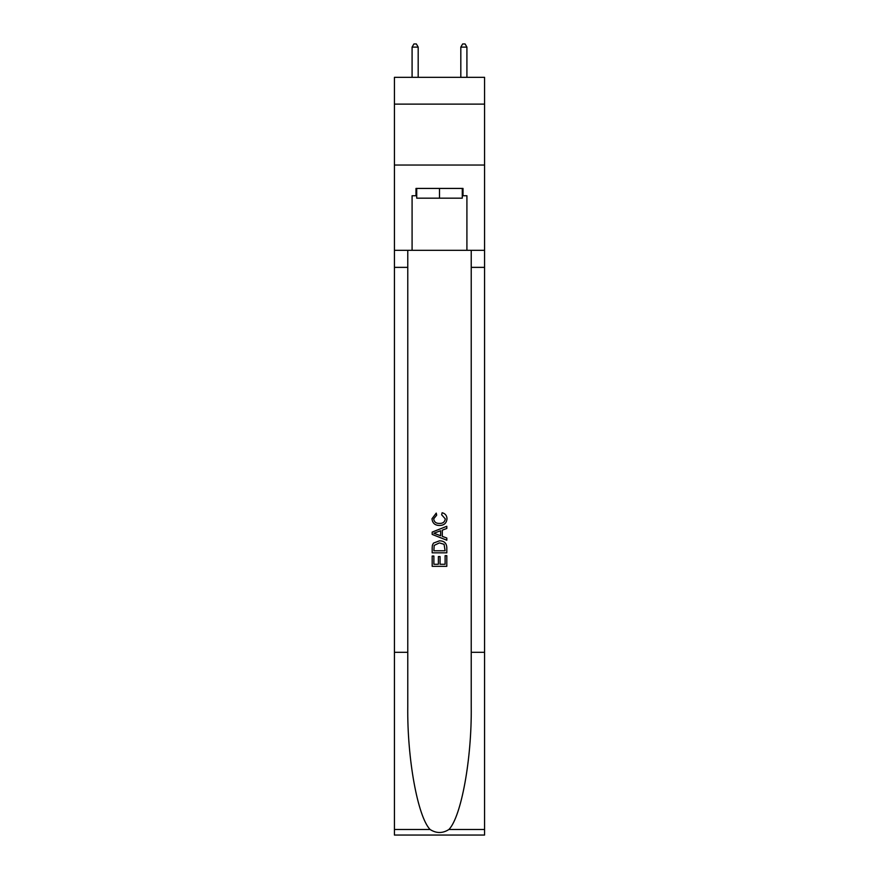 <?xml version="1.0" encoding="UTF-8"?>
<svg xmlns="http://www.w3.org/2000/svg" width="879" height="879" viewBox="0 0 879 879"><rect width="100%" height="100%" fill="white"/><g stroke="black" fill="none" stroke-linecap="round" stroke-linejoin="round"><path stroke-width="1.32" d="M484.571 104.129L484.571 77.33L394.429 77.33L394.429 104.129L484.571 104.129L484.571 165.043L394.429 165.043L394.429 104.129M462.277 188.425L462.277 198.171L416.723 198.171L416.723 188.425M439.5 188.425L439.5 198.171M445.115 555.649L445.115 564.263L440.06 564.263L445.115 564.263L445.115 555.649L446.807 555.649L446.807 566.329L432.182 566.329L432.182 556.022L432.182 566.329M438.368 556.583L438.368 564.263L433.874 564.263L438.368 564.263L438.368 556.583L440.06 556.583L440.06 564.263M433.446 543.123L432.391 545.255L433.446 543.123L439.412 540.838C444.093 540.816 446.554 543.068 446.807 547.595L446.807 552.836L432.182 552.836L432.182 547.837L432.182 552.836M442.126 512.732L441.643 514.786L442.126 512.732C445.224 513.534 446.84 515.523 446.993 518.698C446.598 523.181 444.06 525.444 439.39 525.466L439.39 525.466C434.896 525.378 432.435 523.126 431.996 518.731L436.248 513.105L436.687 515.16L433.688 518.841C434.116 521.994 436.017 523.521 439.379 523.412C442.796 523.587 444.774 522.082 445.301 518.885L441.643 514.786M448.927 829.49L484.571 829.49L484.571 835.05L394.429 835.05L394.429 652.317L407.768 652.317L407.768 706.65C407.12 758.566 417.657 816.58 430.073 829.49C436.358 833.501 442.631 833.501 448.927 829.49C461.343 816.58 471.88 758.566 471.232 706.65L471.232 250.317M432.182 532.092L432.182 534.41L446.807 540.211L432.182 534.41L432.182 532.092L446.807 526.279L432.182 532.092M471.232 652.317L484.571 652.317L484.571 165.043M394.429 652.317L394.429 165.043M407.768 250.317L407.768 652.317M484.571 829.49L484.571 652.317M394.429 250.317L412.086 250.317L412.086 195.742L416.723 195.742M462.277 195.742L463.013 195.742L463.013 188.425L415.987 188.425L415.987 195.742M463.013 195.742L466.914 195.742L466.914 250.317L484.571 250.317M412.086 250.317L466.914 250.317M446.807 526.279L446.807 528.466L442.302 530.136L442.302 536.366L446.807 538.025L446.807 540.211M436.566 534.245L440.621 535.74L440.621 530.751L433.874 533.245L436.566 534.245M440.621 530.751L440.621 535.74M432.182 547.837L432.391 545.255M444.082 544.31L445.115 550.77L444.082 544.31L439.379 542.903L434.171 545.398L433.874 550.77L445.115 550.77L433.874 550.77M432.182 556.022L433.874 556.022L433.874 564.263M418.184 77.33L418.184 47.114L412.086 47.114L412.086 77.33M412.086 47.114L413.921 43.95L416.349 43.95L418.184 47.114M466.914 77.33L466.914 47.114L460.816 47.114L460.816 77.33M460.816 47.114L462.651 43.95L465.079 43.95L466.914 47.114M471.232 267.37L484.571 267.37M407.768 267.37L394.429 267.37M394.429 829.49L430.073 829.49"/></g></svg>

